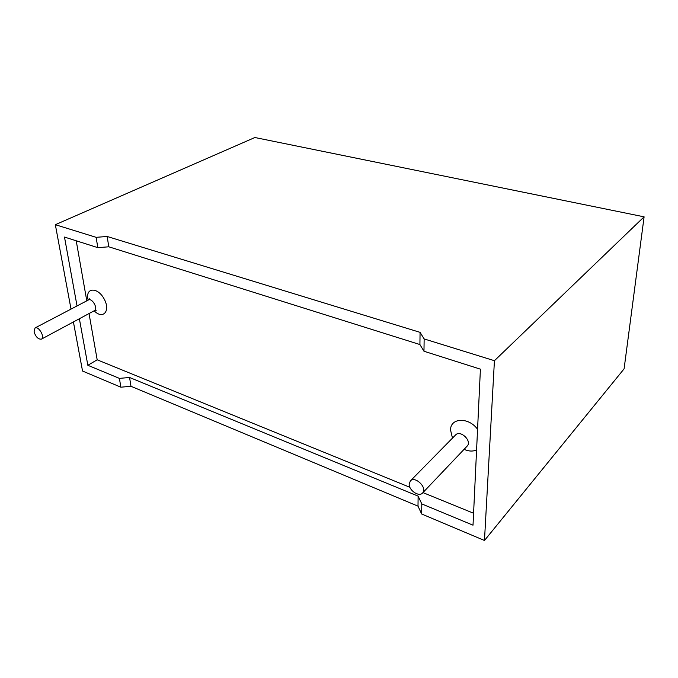 <?xml version="1.0" encoding="UTF-8"?>
<svg xmlns="http://www.w3.org/2000/svg" width="678" height="678" viewBox="0 0 678 678"><rect width="100%" height="100%" fill="white"/><g stroke="black" fill="none" stroke-linecap="round" stroke-linejoin="round"><path stroke-width="1.02" d="M409.893 487.287L97.183 359.806L89.03 313.558M86.792 300.837L76.216 240.783M473.583 513.246L422.953 492.601M409.19 484.084L410.368 480.931C415.097 475.473 427.843 488.075 422.555 493.025C419.046 497.254 408.809 490.364 409.19 484.084M34.061 331.864L35.027 327.949C38.604 325.72 45.316 337.424 41.443 339.127C38.307 339.458 35.841 337.034 34.061 331.864M96.123 237.325L55.333 224.689L254.886 137.515L644.1 216.833L494.431 360.704L424.148 338.932L420.063 332.347L107.158 236.478L96.123 237.325L97.827 247.648L64.486 237.063L77.038 305.947M79.368 318.745L87.843 365.289L119.404 378.383L120.853 387.189L82.538 371.036L73.41 321.948M71.02 309.092L55.333 224.689M644.1 216.833L624.091 368.857L484.473 540.485L421.657 514L418.004 506.144L130.973 386.291L120.853 387.189M97.827 247.648L108.802 246.8L419.919 344.551L423.97 351.238L480.414 369.163L473.015 525.179L421.801 503.924L418.123 496.127L129.574 377.485L119.404 378.383M97.183 359.806L87.843 365.289M484.473 540.485L494.431 360.704M424.148 338.932L423.97 351.238M421.801 503.924L421.657 514M129.574 377.485L130.973 386.291M418.123 496.127L418.004 506.144M420.063 332.347L419.919 344.551M107.158 236.478L108.802 246.8M88.14 300.134L87.894 298.947C85.564 287.133 98.09 287.133 104.302 299.261C110.751 311.253 102.844 319.83 94.157 310.804M452.472 438.124L450.556 430.072C450.234 417.699 468.634 416.834 477.566 429.284M476.583 449.912C472.939 451.599 468.761 451.412 464.066 449.353M410.368 480.931L455.582 434.954C460.328 429.521 472.405 441.158 467.134 446.124L467.193 446.056M35.027 327.949L88.437 299.973C92.14 297.693 98.437 308.863 94.454 310.643L96.242 310.244M422.555 493.025L467.134 446.124M41.443 339.127L94.454 310.643M88.437 299.973L89.75 298.727"/></g></svg>
